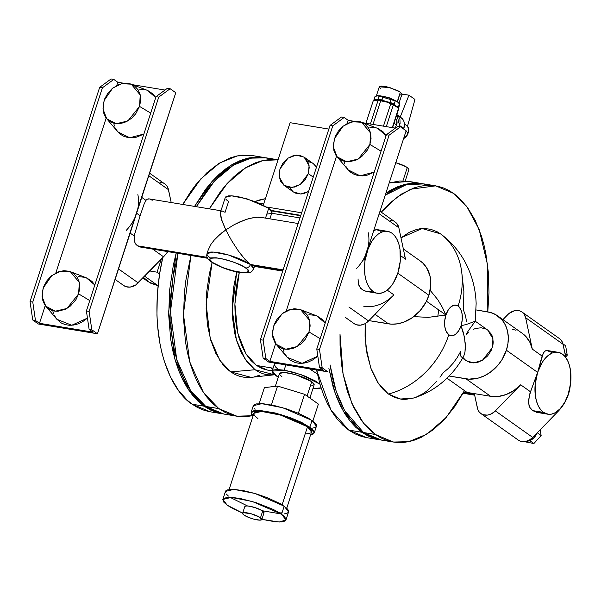 <?xml version="1.0" encoding="UTF-8"?>
<svg xmlns="http://www.w3.org/2000/svg" width="601" height="601" viewBox="0 0 601 601"><rect width="100%" height="100%" fill="white"/><g stroke="black" fill="none" stroke-linecap="round" stroke-linejoin="round"><path stroke-width="0.9" d="M405.217 181.006L408.898 169.692A12.26 2.667 -162 0 0 407.275 167.559L402.933 180.916L407.275 167.559A12.26 2.667 -162 0 0 395.781 162.676M313.557 163.84L316.502 167.116L313.324 163.667L304.166 157.169L309.094 165.666L308.328 173.636L313.249 177.122L308.328 173.636L309.245 167.303L307.862 161.586L304.399 157.342L299.373 155.223L293.551 155.546L287.819 158.273L283.048 162.976L279.968 168.949L288.014 158.131L296.195 155.096L304.166 157.169M267.535 370.088L262.479 368.714L256.462 365.446L273.079 368.188L256.462 365.446L267.46 370.073L272.215 370.862M278.233 377.36L272.118 371.148L284.138 370.171L285.851 364.905L284.138 370.171L276.963 369.51L273.523 369.983L272.336 370.742L272.088 371.831L272.786 373.198L278.436 377.481M275.04 362.433L274.672 363.312L275.04 362.433M272.118 371.148L274.717 363.147L274.68 365.183L275.701 367.113L277.73 368.961M285.941 372.575L286.542 372.74M282.583 372.575L279.435 373.702M249.655 377.496L244.682 377.375L239.837 376.399L235.164 374.566L230.709 371.906L255.064 369.735L259.211 372.214L263.554 373.912L268.061 374.829L274.394 374.776L255.064 369.735L230.709 371.906L251.113 377.368L274.041 374.821M438.692 309.906L437.806 316.426M309.861 398.042L314.158 384.805L311.746 381.635L307.066 396.059L311.746 381.635L295.624 374.648L284.115 372.417L279.473 373.537L275.318 386.33M252.608 415.734L236.779 416.185L218.787 408.605L205.79 406.456L223.782 414.036L236.779 416.185M366.805 437.671L361.862 436.544L355.146 433.907L348.738 430.083L342.713 425.095L337.123 418.987L332.022 411.835L327.462 403.692L323.481 394.647L320.115 384.783L316.554 369.976L330.978 410.137L348.738 430.083L366.73 437.656L379.727 439.804L361.734 432.232L348.738 430.083L361.734 432.232L368.143 436.056L374.859 438.685L379.727 439.804M275.476 363.192L274.552 364.401M271.675 367.962L271.351 368.338M309.861 427.146L314.248 432.908L310.589 434.816L313.361 433.952L314.285 432.773L313.391 430.286L311.318 428.25L301.589 422.398L290.448 417.695L275.07 412.955L259.294 410.348L254.118 410.603L251.406 411.888L251.383 414.104L252.968 416.087L251.128 412.399L259.579 410.363L280.517 414.427L309.861 427.146L312.039 420.445L309.861 427.146M314.248 432.908L316.419 426.207L312.039 420.445L282.695 407.733L261.751 403.669L253.306 405.705L251.128 412.399M162.736 257.604A129.839 72.421 99.4 0 0 159.581 273.958L157.086 272.185L159.581 273.958L157.304 294.67L156.944 315.097L157.485 325.036L160.009 344.05L161.969 352.997L164.374 361.494L170.481 376.925L178.166 389.944L187.227 400.206L192.207 404.218L204.017 406.163L210.425 409.995L217.141 412.624L222.009 413.743L204.017 406.163L192.207 404.218L210.2 411.79L222.009 413.743M518.588 440.3A12.982 10.397 -54.6 0 0 532.764 437.46L558.096 411.354L557.698 411.076L558.096 411.354L532.764 437.46L495.352 410.919A12.982 10.397 125.4 0 1 481.176 413.758A12.982 10.397 125.4 0 1 477.367 407.944L474.332 393.617L467.007 392.408L464.505 390.635L446.182 417.485L426.838 434.222L408.8 441.675L393.317 442.051L375.325 434.47L363.507 432.525L381.5 440.097L393.317 442.051M453.642 193.424L466.789 206.474L479.177 229.567L487.614 265.116L487.794 311.874L488.966 292.687L488.365 272.606L485.841 253.592L483.88 244.645L481.476 236.14L475.368 220.71L467.683 207.698L458.623 197.436L453.642 193.424L448.414 190.194L442.967 187.767L437.325 186.16L431.541 185.378L425.651 185.439L419.686 186.325L413.683 188.045L401.738 193.92L390.117 202.905L381.274 212.168L396.202 197.774L410.701 189.21L435.65 185.844L453.642 193.424M282.019 512.826L279.683 512.931M286.737 508.221L311.498 432.014L307.502 426.755L282.139 504.795L307.502 426.755L280.705 415.141L261.585 411.43L253.877 413.293L229.116 489.499M413.999 397.96L405.194 399.44L401.678 399.259L394.857 397.539L388.456 394.046L385.459 391.649L382.612 388.847L377.443 382.063L371.193 369.224L367.001 353.749L365.077 336.372L365.13 323.631L365.964 347.047L370.712 367.887L378.645 383.874L388.456 394.046A76.462 61.242 -54.6 0 0 448.804 334.757A15.476 8.632 -80.6 0 1 445.912 315.029L428.28 317.366L413.721 316.637L428.28 317.366L445.912 315.029L448.271 309.943L451.426 306.442L454.889 305.068L458.135 306.022A15.476 8.632 -80.6 0 1 461.027 325.75L466.414 324.457L475.218 321.219L466.414 324.457L461.027 325.75L458.668 330.843L455.513 334.344L453.785 335.313L450.367 335.531L448.804 334.757L446.265 331.609L444.823 326.756L444.702 320.934L445.912 315.029L426.447 301.221L445.912 315.029L442.396 307.427L437.866 299.771L430.173 290.313L437.866 299.771L442.396 307.427L445.912 315.029A15.476 8.632 -80.6 0 1 458.135 306.022A76.462 61.242 -54.6 0 0 440.51 233.857L422.15 228.53L400.987 237.816L409.386 232.256L416.598 229.462L420.197 228.733L423.773 228.463L430.744 229.274L437.37 231.888L440.51 233.857A76.462 61.242 125.4 0 1 458.135 306.022L460.674 309.169L462.116 314.022L462.237 319.845L461.027 325.75A15.476 8.632 -80.6 0 1 448.804 334.757A76.462 61.242 125.4 0 1 388.456 394.046L400.236 399.049L413.954 397.975C426.492 393.91 437.498 387.314 446.979 378.187C453.627 371.741 459.194 364.454 463.656 356.318L464.979 352.118L465.324 343.652L463.566 333.187L461.027 325.75L464.415 336.83L465.422 346.747L464.979 352.118L463.844 355.957L462.327 357.67L460.952 356.468M281.576 514.186L285.963 519.948L279.285 522.036L261.886 519.362L275.596 521.848L281.501 521.953L285.077 520.999L286.008 519.076L284.22 516.342L279.856 513.036L273.312 509.445L256.034 502.631L240.948 498.695L233.211 497.545L227.306 497.44L223.737 498.394L222.813 499.581L223.7 502.068L227.231 505.208L233.105 508.739L242.676 513.119L227.231 505.208L222.851 499.446L231.295 497.41L252.232 501.474L281.576 514.186L284.19 506.155L281.576 514.186M230.115 497.365L247.529 505.967M262.164 510.722L281.306 513.998M285.963 519.948L288.57 511.917L284.19 506.155L254.847 493.436L233.902 489.372L225.458 491.408L222.851 499.446M152.857 249.22L163.525 256.792A36.068 28.886 -54.6 0 0 167.792 251.691L163.525 256.792L152.857 249.22M141.325 247.319L137.426 245.801L135.713 244.104L134.609 241.865L134.143 239.168L134.737 233.887L134.323 236.073L130.154 233.113L134.323 236.073L134.609 241.865L135.713 244.104L137.426 245.801L207.187 257.333L137.426 245.801L139.702 246.928L207.645 258.28M210.275 257.844A24.528 5.334 18 0 1 207.052 253.547A24.528 5.334 18 0 1 225.037 254.073A24.528 5.334 18 0 1 250.444 264.478L283.109 269.879L250.444 264.478L253.374 265.822L250.444 264.478A4.327 3.463 125.4 0 1 245.599 267.911C251.195 271.374 248.972 272.794 238.92 272.178C225.037 268.842 216.24 265.597 212.514 262.442A4.327 3.463 125.4 0 1 211.274 261.923A4.327 3.463 -54.6 0 0 212.514 262.442L222.528 267.505L233.691 271.081L244.494 272.689L247.176 272.321L248.288 271.336L247.747 269.826L246.485 268.587L242.023 265.762L233.781 262.164L224.421 259.279L216.157 257.784L211.665 257.844L210.012 258.625L209.824 259.467L212.514 262.442C206.917 258.978 209.14 257.559 219.192 258.182C233.075 261.518 241.872 264.756 245.599 267.911A4.327 3.463 -54.6 0 0 250.444 264.478L228.756 255.079L213.28 252.074L207.037 253.584C205.865 257.964 208.637 259.519 211.319 261.961C221.003 267.67 230.852 271.231 240.881 272.636C252.458 273.064 250.715 272.749 253.69 268.737L250.444 264.478L243.3 257.393L238.259 250.835L231.55 240.528L225.781 229.898L234.277 224.616L245.937 219.493L253.953 217.502L258.565 217.179L262.374 217.667M463.514 392.468L474.474 394.279L463.514 392.468M260.503 517.762A10.097 2.201 18 0 1 261.638 519.782A10.097 2.201 18 0 1 253.787 519.151A10.097 2.201 18 0 1 243.961 515.027L248.093 517.198L253.622 519.106L259.948 520.15L261.848 519.474L259.377 517.048L250.842 513.682L243.533 512.728L242.616 513.314L243.961 515.027A10.097 2.201 18 0 1 242.819 513.006A10.097 2.201 18 0 1 250.67 513.637A10.097 2.201 18 0 1 260.503 517.762L262.675 511.068L260.503 517.762M263.816 513.081A10.097 2.201 -162 0 0 262.675 511.068A10.097 2.201 -162 0 0 252.848 506.943A10.097 2.201 -162 0 0 244.998 506.312M134.797 217.893L175.77 92.719L170.136 88.723L167.416 88.272L156.02 96.671L86.401 310.935L89.098 329.325L91.81 329.776L89.121 311.386L158.739 97.114L170.136 88.723L158.739 97.114L156.02 96.671L158.739 97.114L89.121 311.386L86.401 310.935L89.121 311.386L91.81 329.776L89.098 329.325L86.401 310.935L156.02 96.671L167.416 88.272L170.136 88.723L175.77 92.719L136.607 213.242L140.131 215.744L134.737 233.887L140.131 215.744L136.607 213.242A36.068 28.886 125.4 0 1 126.255 230.348M220.928 211.387L222.145 210.966L225.075 212.311L228.553 201.598M269.894 218.847L271.96 212.491L268.722 208.231L265.507 218.125L268.722 208.231L271.772 211.236L271.99 212.393L271.306 213.272M396.855 275.619L393.016 283.499L389.959 287.533L386.623 290.591L383.122 292.567L379.599 293.378L376.188 292.995L373.018 291.44L370.208 288.758L367.872 285.062L366.099 280.487L364.957 275.22L364.506 266.453L365.07 260.361L369.713 242.909L363.951 260.654L367.158 251.443A31.38 17.504 -80.6 0 1 387.322 231.31A31.38 17.504 -80.6 0 1 391.942 233.18L394.752 235.862L397.088 239.559L398.861 244.134L400.003 249.4L400.258 261.21L397.802 273.177L428.904 295.249L426.214 301.687L420.287 310.454L412.564 317.493L403.699 322.189L397.531 323.819L391.439 324.164L368.916 320.611L388.486 323.841L375.039 314.3L388.486 323.841A36.068 28.886 -54.6 0 0 428.904 295.249L397.802 273.177L395.631 277.94M390.612 297.923L393.903 294.858L387.232 290.125L393.903 294.858A36.068 28.886 125.4 0 1 363.845 306.36M567.329 396.57L568.276 394.128A31.38 17.504 -80.6 0 1 548.112 414.254A31.38 17.504 -80.6 0 1 543.492 412.384L540.682 409.702L538.346 406.006L536.573 401.438L535.423 396.164L535.175 384.362L537.632 372.387L506.388 350.225L507.943 343.599L508.303 337.041L507.454 330.798L505.433 325.118L502.308 320.213L495.84 314.721L490.574 312.505L476.157 309.951L487.734 311.859A36.068 28.886 125.4 0 1 498.094 316.194A36.068 28.886 125.4 0 1 506.388 350.225L537.632 372.387L542.102 356.062L532.291 349.098A36.068 28.886 -54.6 0 0 522.84 333.75M368.233 232.707A36.068 28.886 125.4 0 1 366.986 251.316L406.141 130.793L400.506 126.788L397.794 126.345L386.398 134.737L397.794 126.345L400.506 126.788L406.141 130.793L366.986 251.316L371.944 241.121L375.001 237.087L378.337 234.029L381.838 232.054L385.361 231.242L388.772 231.625L391.942 233.18A31.38 17.504 -80.6 0 1 397.802 273.177A31.38 17.504 -80.6 0 1 377.653 293.311A31.38 17.504 -80.6 0 1 367.158 251.443L366.986 251.316A36.068 28.886 125.4 0 1 356.633 268.422M377.841 229.762L375.069 229.852L373.642 230.822L376.384 229.59L381.124 231.393M569.342 388.93L568.276 394.128L564.865 402.114L560.433 408.477L555.354 412.669L551.831 414.066L548.345 414.284L543.492 412.384L532.666 410.596L536.791 412.369L547.834 414.217M551.598 352.344L546.85 350.541L545.543 350.804L543.439 352.622L537.632 372.387L542.418 362.065L545.475 358.038L548.811 354.973L552.311 352.997L555.835 352.186L559.246 352.569L562.416 354.132L565.225 356.814L567.562 360.51L569.335 365.077L570.477 370.351L570.732 382.153L568.448 394.256A36.068 28.886 -54.6 0 0 570.146 386.541L568.448 394.256L566.104 398.891M221.431 233.09L222.648 232.234M104.101 100.547L112.688 88.129L121.537 83.682L131.251 84.178L140.236 94.981L139.545 106.407L150.686 113.093L139.545 106.407L135.698 113.874L131.379 118.487L124.422 122.574L118.878 123.753L115.294 123.566L111.966 122.612L107.714 119.817L105.536 117.15L103.988 113.957L103.117 110.366L103.169 104.529L104.829 98.594L107.947 93.087L112.267 88.475L119.223 84.38L124.768 83.208L130.056 83.772L134.639 86.041L138.11 89.812L140.183 94.755L140.679 100.45L139.545 106.407L127.848 120.966L116.324 123.701L106.723 118.758L102.981 109.021L104.101 100.547M147.741 90.518L152.842 93.869L155.742 97.535L147.23 90.308L131.251 84.178M43.189 288.037L51.769 275.611L60.618 271.164L70.34 271.66L79.324 282.47L78.626 293.889L89.767 300.575L78.626 293.889L75.974 299.599L70.467 305.969L65.329 309.29L57.966 311.235L54.383 311.048L51.047 310.093L48.095 308.403L44.617 304.632L42.543 299.689L42.25 292.011L43.911 286.076L47.036 280.569L51.348 275.957L58.312 271.862L63.849 270.69L69.138 271.261L73.72 273.523L77.198 277.294L79.264 282.237L79.76 287.932L78.626 293.889L66.936 308.448L55.405 311.183L45.804 306.24L42.07 296.511L43.189 288.037M86.829 278L91.93 281.358L94.823 285.017L86.311 277.797L70.34 271.66M334.479 138.621L343.058 126.195L351.916 121.748L361.629 122.243L370.614 133.054L369.915 144.473L381.057 151.159L369.915 144.473L367.264 150.182L361.757 156.553L356.618 159.874L349.256 161.819L345.673 161.631L342.337 160.677L338.085 157.883L335.914 155.216L333.84 150.273L333.345 144.578L335.2 136.667L338.325 131.153L342.638 126.541L347.776 123.22L355.146 121.274L360.427 121.845L365.01 124.106L368.488 127.878L370.562 132.821L371.05 138.515L369.915 144.473L358.226 159.032L346.694 161.767L337.093 156.823L333.36 147.095L334.479 138.621M378.119 128.584L383.22 131.942L386.112 135.601L377.601 128.381L361.629 122.243M273.56 326.103L282.139 313.677L290.997 309.237L300.71 309.725L309.695 320.536L309.004 331.962L320.145 338.641L309.004 331.962L305.158 339.422L300.838 344.035L293.881 348.129L288.337 349.301L284.754 349.121L281.426 348.159L278.466 346.469L274.995 342.698L272.922 337.754L272.426 332.06L274.281 324.149L277.407 318.635L283.364 312.753L288.683 309.936L294.227 308.756L299.516 309.327L304.091 311.596L307.569 315.36L309.643 320.303L310.131 326.005L309.004 331.962L297.307 346.514L285.775 349.256L276.175 344.305L272.441 334.577L273.56 326.103M317.2 316.073L322.301 319.424L325.201 323.083L316.689 315.863L300.71 309.725M395.608 118.299L396.87 120.778L396.637 125.046L394.023 123.197L396.637 125.046A7.933 6.356 -54.6 0 0 396.51 119.719M398.568 108.022L399.718 104.491A12.982 2.825 -162 0 0 399.492 103.62L398.35 107.143A12.982 2.825 18 0 1 398.568 108.015A12.982 2.825 18 0 1 398.41 108.278L398.41 108.278A12.982 2.825 -162 0 0 398.35 107.143L395.924 106.137L394.181 104.191L395.33 100.66A12.982 2.825 -162 0 0 391.274 98.872L390.124 102.395A12.982 2.825 18 0 1 394.181 104.191L395.33 100.66L398.779 102.816L397.306 101.509L399.492 103.62A12.982 2.825 18 0 1 399.56 104.747M398.876 103.575L401.926 94.199L400.349 92.133L397.306 101.509L398.478 102.531M408.139 132.889L405.96 131.349L408.139 132.889A8.654 6.934 -54.6 0 0 407.531 126.195L404.405 123.979L407.531 126.195L408.575 129.305L408.545 131.086L406.607 135.879L403.594 138.636M396.825 114.566L399.59 125.534L403.812 128.539A11.539 9.248 -54.6 0 0 401.761 118.142L396.818 114.566L398.283 115.933L399.928 119.321L400.086 123.415L399.199 126.578L399.59 125.534L403.812 128.539L403.647 129.02L404.42 124.114L403.88 121.387L402.625 119.081L398.493 115.888M398.455 108.646L392.295 127.622L398.455 108.646A13.342 2.907 18 0 1 398.501 109.382A13.342 2.907 -162 0 0 398.538 109.292A13.342 2.907 -162 0 0 398.455 108.646L397.321 107.316L398.455 108.646M390.703 103.845L383.453 126.157L390.703 103.845A13.342 2.907 18 0 1 393.317 105.002A13.342 2.907 -162 0 0 390.703 103.845L388.344 102.658L390.703 103.845M375.174 100.209L373.191 100.953A13.342 2.907 -162 0 0 373.153 101.043A13.342 2.907 -162 0 0 373.131 101.133A13.342 2.907 18 0 1 373.191 100.953L365.941 123.265L373.191 100.953L377.653 100.051L385.872 101.734L380.666 100.788A13.342 2.907 -162 0 0 378.089 100.359A13.342 2.907 18 0 1 380.666 100.788L372.981 124.43L380.666 100.788L387.397 102.223L396.074 106.242L393.317 105.002L386.293 126.631L393.317 105.002L397.284 107.286M378.089 100.359L370.404 124.001L378.089 100.359L377.007 100.082L378.089 100.359M375.828 100.074L377.007 100.082L375.828 100.074A12.26 2.667 -162 0 0 375.587 100.112L375.828 100.074A12.26 2.667 -162 0 1 385.872 101.734L388.344 102.658L385.872 101.734A12.26 2.667 -162 0 1 396.074 106.242A12.26 2.667 -162 0 1 397.126 107.121M374.994 96.769A12.982 2.825 18 0 1 375.182 96.213L379.148 95.732L377.999 99.255A12.982 2.825 18 0 1 381.988 99.916L383.137 96.393A12.982 2.825 -162 0 0 379.148 95.732L377.999 99.255L375.895 99.886L374.032 99.736L375.182 96.213A12.982 2.825 -162 0 0 375.024 96.468L373.875 99.991A12.982 2.825 18 0 1 374.032 99.736L375.182 96.213L379.148 95.732A12.982 2.825 18 0 1 383.137 96.393L387.322 97.242L391.274 98.872L390.124 102.395L385.94 101.546L381.988 99.916L383.137 96.393L387.322 97.242L391.274 98.872A12.982 2.825 18 0 1 395.33 100.66L397.539 101.749L400.349 92.133L389.824 87.573L379.284 86.844L376.241 96.22M398.546 102.591L399.492 103.62L398.35 107.143L396.142 106.054L394.181 104.191A12.982 2.825 -162 0 0 390.124 102.395L385.94 101.546L381.988 99.916A12.982 2.825 -162 0 0 377.999 99.255L374.032 99.736A12.982 2.825 -162 0 0 373.942 100.592A12.982 2.825 18 0 1 373.875 99.991M377.248 95.589L388.99 97.647L397.306 101.509L377.248 95.589M380.854 88.918L379.374 87.461L379.599 86.469L381.507 86.101L386.804 86.792L397.381 90.435L400.349 92.133L401.934 94.154M400.852 94.845L399.703 94.95M388.103 102.553L394.474 105.37M396.637 125.046L395.007 128.066M414.96 99.45L407.531 126.195L414.96 99.45L408.973 95.198L400.213 117.045L408.973 95.198L414.96 99.45M404.142 138.29A7.212 5.777 -54.6 0 0 408.019 133.445L405.81 137.005L403.587 138.583M408.327 132.122L408.019 133.445M402.475 94.124L408.973 95.198L402.475 94.124L400.987 97.069L402.475 94.124M565.639 345.77L567.246 355.214L565.729 356.881L567.246 355.214L565.038 353.643L567.246 355.214L565.639 345.77L562.964 343.877L565.639 345.77M540.164 429.835L541.14 435.56L533.876 443.53L524.47 441.682L533.876 443.53L529.999 440.781L530.42 440.33L529.999 440.781L533.876 443.53L541.14 435.56L537.271 432.818L541.14 435.56L540.164 429.835M310.514 396.021L310.762 397.494L310.108 398.215L310.762 397.494L310.176 397.073L310.762 397.494L310.514 396.021M536.851 433.268L534.281 437.468L530.42 440.33A10.533 8.437 -54.6 0 0 536.851 433.268L536.851 433.268A10.533 8.437 -54.6 0 0 536.858 433.246M526.784 441.224A10.533 8.437 -54.6 0 0 529.496 440.698L529.999 440.781L529.496 440.698A10.533 8.437 -54.6 0 0 530.42 440.33A10.533 8.437 -54.6 0 1 529.496 440.698L526.258 441.224M276.175 344.305L287.248 357.362L302.115 363.335L317.824 356.168L312.805 359.886L308.486 361.945L304.046 363.117L299.659 363.357L295.489 362.673L289.998 359.954L287.045 357.114L284.791 353.583M337.093 156.823L348.159 169.873L360.112 175.845L374.265 172.081L367.188 175.161L362.756 175.868L358.451 175.65L354.455 174.5L350.916 172.472L347.956 169.632L345.71 166.101M45.804 306.24L56.87 319.289L71.744 325.269L87.453 318.102L82.435 321.82L78.115 323.871L73.675 325.043L69.288 325.291L65.118 324.6L61.325 323.007L56.667 319.048L54.421 315.517M106.723 118.758L117.788 131.807L129.741 137.779L143.887 134.015L136.818 137.088L132.378 137.802L128.081 137.576L124.084 136.427L120.538 134.399L117.586 131.566L115.339 128.036M341.436 117.03L344.155 117.48L332.759 125.872L330.047 125.421L341.436 117.03L330.047 125.421L332.759 125.872L263.14 340.143L260.421 339.693L330.047 125.421L260.421 339.693L263.14 340.143L265.837 358.527L263.118 358.083L260.421 339.693L263.118 358.083L268.752 362.08L263.118 358.083L265.837 358.527L263.14 340.143L332.759 125.872L344.155 117.48L348.174 120.328L354.305 121.342L348.174 120.328L347.13 123.543L348.174 120.328L344.155 117.48L341.436 117.03M323.488 370.239L269.849 361.381L275.619 343.614L269.849 361.381L265.837 358.527L269.849 361.381L323.488 370.239L319.469 367.391L323.488 370.239M286.211 311.025L336.537 156.125L286.211 311.025M363.034 122.784L395.368 128.126L363.034 122.784M344.253 162.015L344.876 164.118M376.166 127.9L369.818 127.217M283.334 349.497L283.965 351.6M315.247 315.382L308.899 314.699M316.78 349.001L319.469 367.391L316.78 349.001L319.492 349.451L322.189 367.842L319.469 367.391L322.189 367.842L327.823 371.839L268.752 362.08L327.823 371.839L322.189 367.842L319.492 349.451L316.78 349.001L386.398 134.737L316.78 349.001M386.398 134.737L389.11 135.187L319.492 349.451L389.11 135.187L386.398 134.737M400.506 126.788L389.11 135.187L400.506 126.788M89.098 329.325L93.11 332.173L39.478 323.308L45.248 305.541L39.478 323.308L35.459 320.461L32.77 302.07L102.388 87.806L113.784 79.407L117.796 82.262L123.934 83.276L117.796 82.262L116.752 85.47L117.796 82.262L113.784 79.407L102.388 87.806L99.668 87.355L111.065 78.964L113.784 79.407L111.065 78.964L99.668 87.355L102.388 87.806L32.77 302.07L35.459 320.461L32.739 320.01L30.05 301.619L32.77 302.07L30.05 301.619L99.668 87.355L30.05 301.619L32.739 320.01L35.459 320.461L39.478 323.308L93.11 332.173L89.098 329.325M55.833 272.959L106.167 118.059L55.833 272.959M132.656 84.718L164.997 90.06L132.656 84.718M113.882 123.941L114.506 126.052M145.795 89.827L139.447 89.143M52.963 311.431L53.587 313.534M84.876 277.316L78.528 276.633M558.096 411.354A36.068 28.886 -54.6 0 0 568.448 394.256L564.271 403.354L558.096 411.354M518.295 440.097L520.639 441.284L524.718 441.66L528.963 440.323L532.764 437.46L495.352 410.919L520.684 384.813L530.495 391.777L537.632 372.387L529.436 394.857L528.542 403.121L529.872 407.463L532.666 410.596L543.492 412.384A31.38 17.504 -80.6 0 1 537.632 372.387A31.38 17.504 -80.6 0 1 557.781 352.254A31.38 17.504 -80.6 0 1 568.276 394.128L568.944 391.582M381.575 440.112L376.632 438.978L369.908 436.349L363.507 432.525L357.482 427.529L351.893 421.429L346.792 414.277L342.224 406.133L338.243 397.088L334.885 387.217L332.18 376.632L330.077 364.905L336.087 391.063L344.538 410.498L363.507 432.525L375.325 434.47L380.553 437.701L386 440.127L391.642 441.735L397.419 442.516L403.316 442.456L409.281 441.57L415.283 439.849L421.278 437.318L433.103 429.865L444.44 419.408L454.995 406.216L464.505 390.635L446.971 378.194L467.007 392.408L474.332 393.617L477.75 409.304L479.02 411.708L480.883 413.556L483.227 414.743L487.306 415.111L490.153 414.405L494.172 412.016L520.684 384.813L513.855 390.53L506.245 394.504L498.334 396.465L490.626 396.307L474.332 393.617L490.626 396.307L465.978 378.818L449.135 376.038L468.923 379.141L478.111 378.142L484.218 375.888L490.048 372.462L497.778 365.431L501.963 359.729L506.388 350.225A36.068 28.886 125.4 0 1 465.978 378.818L490.626 396.307A36.068 28.886 -54.6 0 0 520.684 384.813L530.495 391.777L528.459 400.567L529.015 405.427L529.872 407.463L532.666 410.596L537.617 412.526M539.285 412.707L542.027 412.684M548.315 350.714L545.543 350.804L544.401 351.502L542.102 356.062L532.291 349.098L525.642 317.711L563.054 344.253L565.902 357.708L562.664 342.893L561.402 340.497L559.531 338.648M367.143 291.575L364.101 290.711L360.623 288.24L358.549 284.476L358.031 278.872L358.549 284.476L359.398 286.512L362.2 289.652L366.317 291.417L377.368 293.265M398.869 267.978L398.478 270.63M395.338 222.152L397.201 224L398.854 227.764L379.171 213.798L398.854 227.764L405.502 259.151L400.484 255.59L405.502 259.151L404.435 255.372M365.168 255.958L368.218 246.575M368.811 291.763L371.553 291.733M354.395 323.804A12.982 10.397 -54.6 0 0 368.571 320.964L393.903 294.858L368.571 320.964L348.888 307.006L368.571 320.964L364.769 323.826L360.525 325.164L356.446 324.788L354.102 323.608M270.638 213.588L267.385 214.039M227.478 200.779L225.938 199.277M225.277 197.984L225.968 196.565L228.605 195.858L232.97 195.934L240.813 197.233L256.567 202.094L268.722 208.231L247.034 198.833L231.558 195.828L225.315 197.338L220.507 212.13M91.81 329.776L97.452 333.773L38.381 324.007L32.739 320.01L38.381 324.007L97.452 333.773L91.81 329.776M137.862 194.641A36.068 28.886 125.4 0 1 136.607 213.242L97.452 333.773L137.839 208.502M522.517 333.517L525.297 335.869L529.684 341.826L532.291 349.098L525.642 317.711L523.989 313.955L522.119 312.099L519.775 310.92L517.108 310.477L514.268 310.807L508.837 313.639L502.924 319.612L507.65 314.736A12.982 10.397 125.4 0 1 521.826 311.896A12.982 10.397 125.4 0 1 525.642 317.711L563.054 344.253A12.982 10.397 -54.6 0 0 559.238 338.446M405.502 259.151L398.854 227.764A12.982 10.397 -54.6 0 0 395.045 221.949M420.219 260.939L422.886 263.14L426.515 267.58L429.97 275.821L430.789 285.317L428.904 295.249A36.068 28.886 -54.6 0 0 420.61 261.217M220.559 211.988L220.319 213.941L221.221 218.606L225.781 229.898L219.463 234.878L214.241 240.069L211.071 244.164L208.254 249.843L211.071 244.164L214.241 240.069L218.321 235.908L225.781 229.898L231.55 240.528L238.259 250.835L244.9 259.241L250.444 264.478A24.528 5.334 18 0 1 253.667 268.79M207.037 253.584L208.254 249.843M254.591 265.402L254.065 265.747M124.024 285.738A12.982 10.397 -54.6 0 0 138.2 282.898L118.517 268.932L138.2 282.898L163.525 256.792L135.736 284.957L130.154 287.098L126.067 286.722L123.731 285.535M142.925 278.023L148.124 281.711L158.048 285.768M158.055 285.73L144.668 276.235L158.055 285.73M140.131 215.744L143.977 204.408L145.93 200.366L141.761 197.406L145.93 200.366L143.977 204.408L140.131 215.744M164.967 184.079L166.83 185.934L168.1 188.331L171.202 202.537L168.483 189.691L148.8 175.725L168.483 189.691A12.982 10.397 -54.6 0 0 164.674 183.883M298.171 223.519L261.142 217.404L256.349 217.239L248.724 218.636L240.152 221.731L234.277 224.616L225.781 229.898L221.837 220.567L220.357 212.844M220.95 210.763L149.266 198.916L147.11 199.254L145.93 200.366L147.11 199.254L148.582 198.863M222.145 210.966L222.979 211.154M145.66 247.342L142.475 247.447M150.303 199.201L152.218 200.276M244.787 506.62L245.711 506.027L247.958 505.997L254.899 507.544L261.555 510.354L264.019 512.781M516.004 330.227L512.383 329.348M462.973 357.542L466 360.638L473.716 362.936L482.453 360.269L492.211 347.881L492.978 338.799L487.704 330.047L475.203 321.174M460.734 355.604L460.667 351.465L457.211 357.587L453.064 363.305L448.331 368.436L443.005 372.905L439.977 377.263M390.312 220.522L393.001 220.965M159.941 182.456L162.631 182.899M466.571 321.76L465.467 315.623L463.454 309.966L463.882 291.523L461.966 274.154M463.754 358.572L465.542 360.292L469.99 362.493L475.181 362.839L477.878 362.298L483.114 359.856L487.681 355.845L491.077 350.706L492.933 344.982L493.218 342.097L492.452 336.665L491.43 334.269L487.674 330.024M486.141 329.1L481.266 327.785L475.917 328.364L473.25 329.356M468.269 332.593L466.098 334.765L468.269 330.866L475.015 321.573M475.218 321.227L476.142 303.61C475.714 290.275 472.649 277.617 466.939 265.634C460.854 253.066 452.215 242.594 441.014 234.217L441.036 234.232M206.451 295.504L207.991 297.886M143.541 277.422L150.01 282.921L158.116 285.775M157.086 272.185L149.754 270.976L157.086 272.185L161.376 259.001L157.086 272.185M284.115 513.915L286.782 513.397L288.3 512.428M288.608 511.782L288.322 510.211L286.827 508.311L280.509 503.826L267.745 497.838L255.538 493.639L243.555 490.664L233.624 489.357L227.253 489.928L225.736 490.897L225.413 492.287M226.314 494.03L228.388 496.065M415.975 397.261L423.157 393.587L426.687 391.108L436.814 381.274M375.325 434.47L370.344 430.459L365.656 425.696L361.284 420.204L353.598 407.185L347.491 391.754L343.126 374.303L341.631 364.965L340.061 345.357L340.016 334.314L343.058 373.942L351.901 403.504L363.402 422.999L375.325 434.47M252.578 155.591L242.534 155.178L236.569 156.072L230.566 157.785L218.621 163.66L206.999 172.645L196.016 184.499L190.848 191.418L182.734 204.445L200.854 178.835L219.786 162.939L237.395 155.899L252.533 155.584L265.229 157.695L255.094 157.079L247.83 158.146L240.52 160.437L233.233 163.938L226.044 168.611L219.012 174.41L212.221 181.284L205.73 189.157L194.551 206.398L212.671 180.788L231.603 164.892L249.205 157.845L264.35 157.537M162.879 256.995L159.581 273.958C148.409 350.714 175.154 394.203 192.207 404.218L197.436 407.44L202.883 409.867L208.524 411.475M435.65 185.844L423.84 183.891L406.081 184.8L385.218 195.197L392.723 190.292L400.011 186.791L407.32 184.499L414.585 183.433L421.737 183.606L428.708 185.01M176.251 252.69L173.358 265.041L169.617 290.208L168.708 315.202L170.661 339.062L172.69 350.27L175.394 360.863L178.76 370.734L182.742 379.779L187.302 387.923L192.403 395.075L197.992 401.175L204.017 406.163L188.646 389.974L174.959 359.36L168.663 311.656L176.146 253.074M257.882 418.551L254.651 415.682M254.11 414.848L253.84 413.413L254.689 412.331L257.949 411.46L261.33 411.415L270.397 412.609L281.336 415.329L292.484 419.16L302.138 423.525L308.831 427.762L311.273 430.459L311.536 431.894M311.25 432.48L310.694 432.975M309.861 433.366L305.849 433.914M311.964 428.212L314.623 427.687L316.149 426.718M316.457 426.079L316.171 424.501L314.676 422.601L308.351 418.116L298.457 413.3L286.489 408.89L274.274 405.555L263.674 403.804L256.296 403.902L254.193 404.653L253.261 406.577M254.155 408.319L255.057 409.311M422.954 183.756L412.812 183.14L405.547 184.206L398.238 186.498L390.95 189.999L385.88 193.169L405.397 184.244L422.946 183.756M328.905 368.503L333.112 386.924L336.477 396.795L340.459 405.84L345.019 413.984L350.12 421.136L355.709 427.243L361.734 432.232L343.381 411.279L335.08 393.016L328.905 368.503M223.857 414.051L218.914 412.917L212.191 410.288L205.79 406.456L199.765 401.468L194.176 395.368L189.075 388.216L184.507 380.072L180.525 371.027L177.167 361.156L174.463 350.563L172.434 339.355L171.097 327.628L170.579 303.077L172.915 277.88L178.024 252.983M278.03 159.798L266.123 157.83L250.978 158.138L233.376 165.185L214.444 181.081L196.324 206.691L207.503 189.45L213.994 181.577L220.785 174.703L227.817 168.904L235.006 164.231L242.293 160.73L249.603 158.439L256.867 157.372L264.019 157.545L270.991 158.949M277.564 386.06L271.419 404.961L277.564 386.06L304.564 394.279L318.387 404.09L312.873 421.061L318.387 404.09L304.564 394.279L298.389 413.278L304.564 394.279L277.564 386.06L264.395 387.645L259.204 403.624L264.395 387.645L277.564 386.06M415.479 183.057L409.071 181.457L389.193 182.959L399.823 180.991L409.146 181.464M177.919 253.367L170.436 311.949L176.732 359.653L190.419 390.267L205.79 406.456L218.787 408.605L203.416 392.415L189.728 361.802L183.433 314.098L190.915 255.515M209.313 208.84L227.065 183.636L245.636 167.777L262.998 160.497L278.023 159.813L269.864 159.52L262.599 160.587L255.282 162.879L248.003 166.379L240.806 171.052L233.781 176.852L226.99 183.718L220.492 191.599L209.313 208.84M191.013 255.132L185.912 280.021L184.387 292.649L183.478 317.644L185.424 341.503L187.459 352.712L190.164 363.305L193.522 373.168L197.504 382.221L202.071 390.357L207.172 397.516L212.762 403.617L218.787 408.605L225.187 412.436L231.911 415.066L238.875 416.478L246.027 416.643L253.299 415.576M259.797 375.159L254.711 376.752M230.709 371.906L226.524 368.436L222.633 364.191L215.909 353.553L210.808 340.399L207.51 325.231L206.158 308.636L206.789 291.26L209.388 273.755L212.123 262.509L206.128 304.098L210.23 338.363L219.831 360.36L230.709 371.906M254.967 201.478L261.18 199.412L265.379 198.736L254.967 201.478M255.064 369.735L245.2 359.383L236.388 339.858L232.211 309.44L236.741 271.907L233.804 286.579L232.294 302.881L232.632 318.755L234.803 333.593L236.554 340.436L241.301 352.674L247.552 362.568L255.064 369.735M321.062 387.833L312.918 388.629L318.027 388.757L320.821 388.013M320.145 384.37L315.202 380.861L305.21 376.181L293.243 372.199L284.138 370.171L301.154 374.671L319.942 384.174M281.884 376.699L279.615 374.476L279.457 373.604L281.118 372.545L285.175 372.492L290.997 373.454L301.078 376.444L307.209 379.028L311.746 381.635L314.022 383.866L314.18 384.73M312.512 385.789L310.755 385.947M272.366 370.396L268.902 370.269M256.462 365.446L250.97 360.547L246.14 354.124L242.06 346.311L238.837 337.296L236.531 327.275L235.201 316.457L234.871 305.098L235.554 293.446L237.23 281.749L239.296 272.388L234.893 304.016L237.688 332.946L245.914 353.764L256.462 365.446M317.403 373.995L309.432 368.804L317.403 373.995M282.71 271.089L254.441 266.416L282.71 271.089M279.968 168.949L279.052 175.274L280.434 180.999L283.897 185.243L288.931 187.362L294.753 187.031L300.477 184.312L305.248 179.601L308.328 173.636L300.282 184.447L292.101 187.489L284.13 185.409L279.202 176.919L279.968 168.949M284.13 185.409L293.288 191.907L300.725 194.018L308.568 191.516L303.911 193.53L300.951 194.003L295.422 193.094L293.055 191.742L289.592 187.497M271.72 213.25L299.989 217.923L271.72 213.25M290.088 122.687L328.852 129.095L290.088 122.687L263.321 205.084L290.088 122.687M301.657 212.792L266.912 207.052L301.657 212.792M311.19 162.48L308.531 161.714M300.831 215.338L271.246 210.448L300.831 215.338M271.599 210.928L300.695 215.744L271.599 210.928M263.674 203.979L259.437 203.281L263.674 203.979M408.913 169.64L408.252 168.355L405.915 166.695L395.548 162.608M282.838 270.705L253.141 265.792M261.833 519.512L264.012 512.818M497.726 315.923L522.374 333.412M387.6 231.355L377.345 229.657M392.566 127.667L398.538 109.292M365.934 123.265L373.153 101.043M558.066 352.299L547.812 350.608M518.347 440.135L480.935 413.593M559.478 338.611L522.066 312.062M379.997 211.267L395.285 222.115M420.234 260.947L403.346 248.964M345.485 317.493L354.154 323.639M254.569 266.033L253.69 268.737M115.107 279.42L123.776 285.573M149.619 173.193L164.914 184.041M242.624 513.277L244.802 506.575M463.078 393.264L474.662 395.18M466 360.638L462.59 358.211M409.071 181.457L422.067 183.598"/></g></svg>
